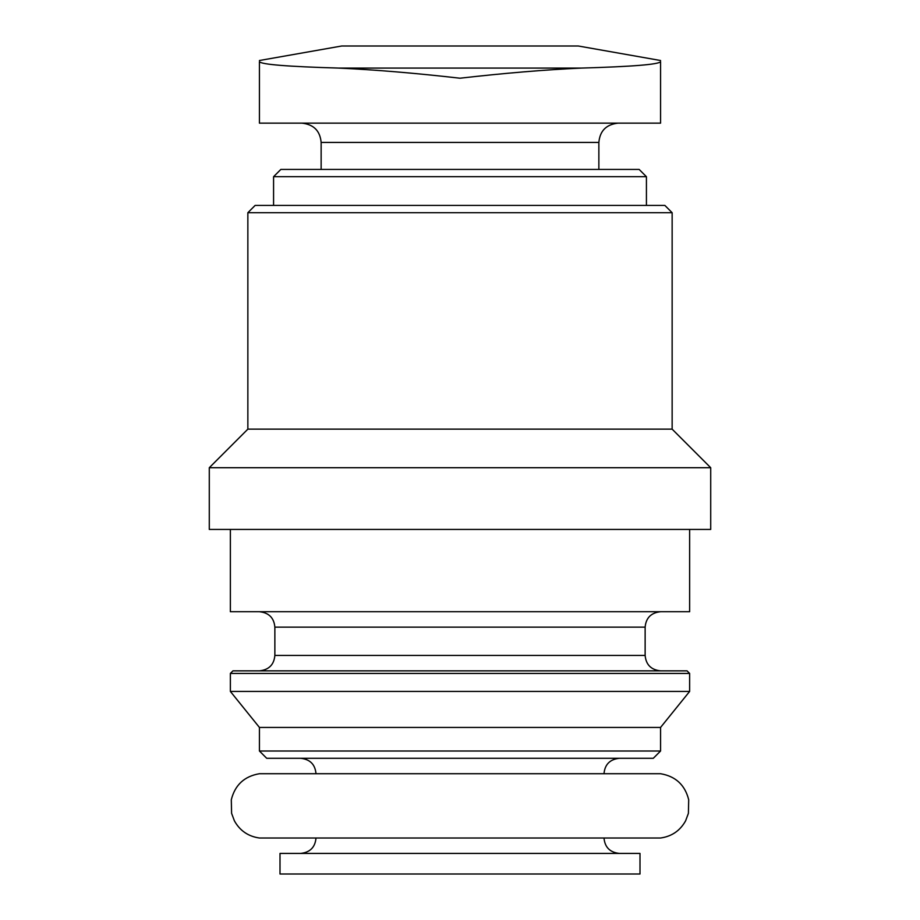<?xml version="1.0" encoding="UTF-8"?>
<svg xmlns="http://www.w3.org/2000/svg" width="920" height="920" viewBox="0 0 920 920"><rect width="100%" height="100%" fill="white"/><g stroke="black" fill="none" stroke-linecap="round" stroke-linejoin="round"><path stroke-width="1.38" d="M259.428 61.651L259.428 61.651C261.108 64.457 287.488 66.596 338.56 68.08C287.488 66.596 261.119 64.457 259.428 61.651L259.428 123.142L660.571 123.142L660.571 61.651C658.893 64.457 632.511 66.596 581.44 68.08C632.511 66.596 658.881 64.457 660.571 61.651L660.571 123.142M273.573 176.697L646.426 176.697L639.158 169.429L280.841 169.429L273.573 176.697L273.573 205.424M247.859 212.704L672.14 212.704L664.872 205.424L255.127 205.424L247.859 212.704L247.859 429.145L209.288 467.716L209.288 529.425L710.711 529.425L710.711 467.716L209.288 467.716M672.14 212.704L672.14 429.145L247.859 429.145M689.632 529.425L689.632 611.719L230.368 611.719L230.368 529.425M689.632 673.428L687.056 670.852L232.944 670.852L230.368 673.428L230.368 691.426L689.632 691.426L689.632 673.428L230.368 673.428M689.632 691.426L660.571 727.432L259.428 727.432L230.368 691.426M660.571 727.432L660.571 751.007L259.428 751.007L259.428 727.432M660.571 751.007L653.303 758.287L266.696 758.287L259.428 751.007M619.424 758.287C609.971 759.287 604.831 764.428 604.003 773.72L315.997 773.72C315.169 764.428 310.028 759.287 300.575 758.287M660.571 773.72L259.428 773.72C244.386 776.273 235.002 784.956 231.299 799.768L231.598 813.337L234.393 820.824C239.89 830.702 248.239 836.418 259.428 838.005L660.571 838.005C671.761 836.418 680.11 830.702 685.607 820.824L688.401 813.337L688.7 799.768C684.997 784.956 675.613 776.273 660.571 773.72M639.998 853.426L280.002 853.426L280.002 874L639.998 874L639.998 853.426M460 78.212C504.827 73.094 545.307 69.724 581.44 68.08L338.56 68.08C374.716 69.724 415.196 73.105 460 78.212M660.571 60.513L578.289 46L341.711 46L259.428 60.513M618.148 123.142C606.326 124.395 599.897 130.824 598.862 142.427L321.137 142.427C320.103 130.824 313.674 124.395 301.852 123.142M660.571 611.719C651.119 612.72 645.966 617.86 645.138 627.141L274.861 627.141C274.033 617.86 268.881 612.72 259.428 611.719M645.138 627.141L645.138 655.431L274.861 655.431C274.033 664.711 268.881 669.852 259.428 670.852M321.137 142.427L321.137 169.429M598.862 142.427L598.862 169.429M646.426 176.697L646.426 205.424M672.14 429.145L710.711 467.716M274.861 627.141L274.861 655.431M645.138 655.431C645.966 664.711 651.119 669.852 660.571 670.852M604.003 838.005C604.831 847.285 609.971 852.426 619.424 853.426M315.997 838.005C315.169 847.285 310.028 852.426 300.575 853.426"/></g></svg>
